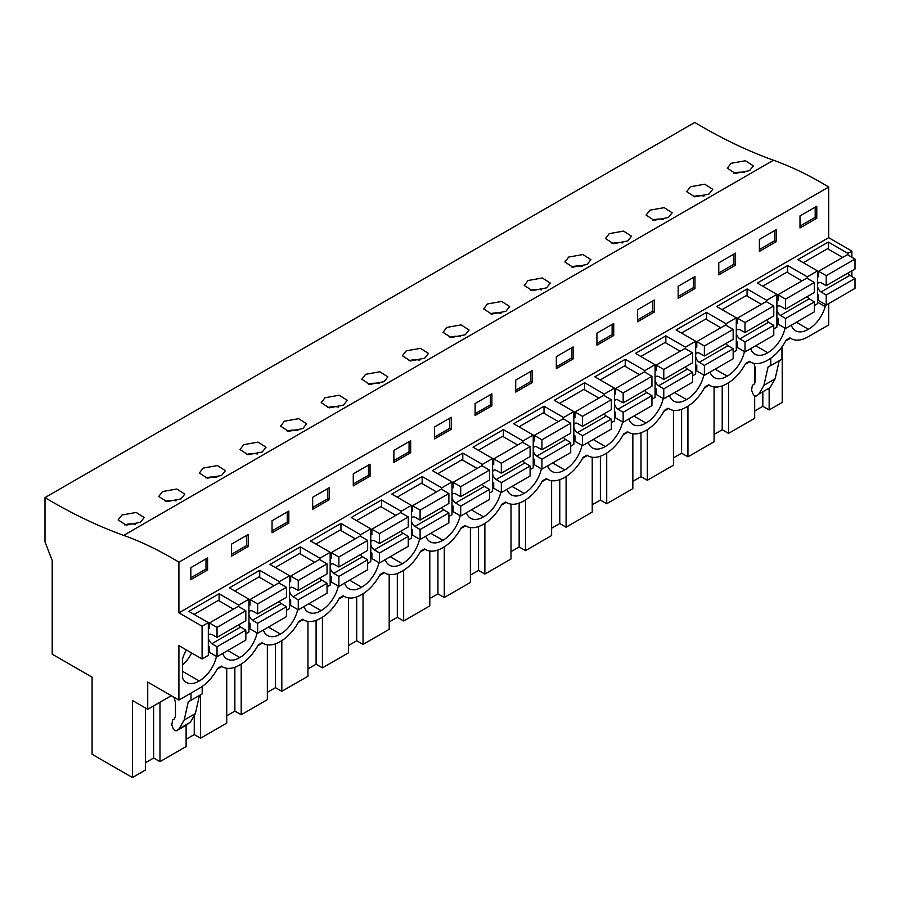 <?xml version="1.0" encoding="UTF-8"?>
<svg xmlns="http://www.w3.org/2000/svg" width="900" height="900" viewBox="0 0 900 900"><rect width="100%" height="100%" fill="white"/><g stroke="black" fill="none" stroke-linecap="round" stroke-linejoin="round"><path stroke-width="1.35" d="M785.689 340.976L790.47 338.22M828.697 303.593L828.697 324.923L807.998 336.87A33.919 19.586 -60 0 1 791.033 338.558A33.919 19.586 -60 0 1 790.009 337.882L786.173 340.099A33.919 19.586 -60 0 1 768.184 359.865L767.385 360.326A33.919 19.586 -60 0 1 750.42 362.002A33.919 19.586 -60 0 1 749.396 361.327L745.56 363.544A33.919 19.586 -60 0 1 727.571 383.31L726.773 383.771A33.919 19.586 -60 0 1 709.808 385.447A33.919 19.586 -60 0 1 708.784 384.772L704.947 386.989A33.919 19.586 -60 0 1 686.959 406.755L686.16 407.216A33.919 19.586 -60 0 1 669.195 408.892A33.919 19.586 -60 0 1 668.171 408.229L664.335 410.445A33.919 19.586 -60 0 1 646.346 430.2L645.548 430.661A33.919 19.586 -60 0 1 628.582 432.338A33.919 19.586 -60 0 1 627.559 431.674L623.722 433.89A33.919 19.586 -60 0 1 605.734 453.645L604.935 454.106A33.919 19.586 -60 0 1 587.981 455.794A33.919 19.586 -60 0 1 586.946 455.119L583.11 457.335A33.919 19.586 -60 0 1 565.121 477.09L564.322 477.562A33.919 19.586 -60 0 1 547.369 479.239A33.919 19.586 -60 0 1 546.334 478.564L542.498 480.78A33.919 19.586 -60 0 1 524.509 500.546L523.71 501.007A33.919 19.586 -60 0 1 506.756 502.684A33.919 19.586 -60 0 1 505.721 502.009L501.885 504.225A33.919 19.586 -60 0 1 483.896 523.991L483.098 524.452A33.919 19.586 -60 0 1 466.144 526.129A33.919 19.586 -60 0 1 465.109 525.465L461.272 527.681A33.919 19.586 -60 0 1 443.284 547.436L442.485 547.898A33.919 19.586 -60 0 1 425.531 549.574A33.919 19.586 -60 0 1 424.496 548.91L420.66 551.126A33.919 19.586 -60 0 1 402.671 570.881L401.873 571.342A33.919 19.586 -60 0 1 384.919 573.03A33.919 19.586 -60 0 1 383.884 572.355L380.048 574.571A33.919 19.586 -60 0 1 362.059 594.326L361.26 594.788A33.919 19.586 -60 0 1 344.306 596.475A33.919 19.586 -60 0 1 343.271 595.8L339.435 598.016A33.919 19.586 -60 0 1 321.446 617.783L320.647 618.244A33.919 19.586 -60 0 1 303.694 619.92A33.919 19.586 -60 0 1 302.659 619.245L298.822 621.461A33.919 19.586 -60 0 1 280.834 641.227L280.035 641.689A33.919 19.586 -60 0 1 263.081 643.365A33.919 19.586 -60 0 1 262.046 642.701L258.21 644.906A33.919 19.586 -60 0 1 240.221 664.673L239.422 665.134A33.919 19.586 -60 0 1 222.469 666.81A33.919 19.586 -60 0 1 221.434 666.146L217.597 668.363A33.919 19.586 -60 0 1 199.609 688.117L178.909 700.076L178.909 645.615L202.095 658.991L208.328 655.391L208.328 622.62L202.095 626.22L178.909 612.844L828.697 237.679L828.697 187.031A365.265 210.881 -120 0 0 773.494 160.234L123.705 535.387A365.265 210.881 -120 0 1 178.909 562.185L828.697 187.031M171.315 695.689L147.724 709.301L132.435 700.47L132.435 777.555L92.093 754.268L92.093 677.183L52.2 654.154L52.2 560.452L45 541.913L45 497.599L694.789 122.445A542.689 313.324 -120 0 0 773.494 160.234M851.884 257.254L851.884 251.066L828.697 237.679M851.884 276.581L851.884 270.81M782.224 346.511L782.224 402.401L769.151 409.95L762.829 406.294L754.684 410.996M217.125 669.24L221.895 666.484M257.738 645.795L262.507 643.039M298.35 622.35L303.12 619.594M338.963 598.905L343.733 596.149M379.575 575.449L384.345 572.692M420.188 552.004L424.957 549.248M460.8 528.559L465.57 525.803M501.412 505.114L506.183 502.358M542.025 481.669L546.795 478.912M582.637 458.213L587.408 455.456M623.239 434.767L628.02 432.011M663.851 411.322L668.633 408.566M704.464 387.877L709.245 385.121M745.076 364.433L749.857 361.676M770.771 358.2L770.771 365.603L781.965 359.145L781.965 346.871M768.038 367.088L770.692 365.558L768.038 367.088L763.92 385.324L775.114 378.866L779.209 360.731M775.114 378.866L770.119 387.551L767.464 389.599M825.188 304.425L825.188 306.63A24.874 14.355 -60 0 1 808.391 329.254A24.874 14.355 -60 0 1 795.555 330.716A24.874 14.355 -60 0 1 791.291 325.192M744.446 351.596A24.874 14.355 -60 0 1 727.166 376.144A24.874 14.355 -60 0 1 714.33 377.618A24.874 14.355 -60 0 1 710.066 372.082M663.221 398.498A24.874 14.355 -60 0 1 645.941 423.045A24.874 14.355 -60 0 1 633.105 424.507A24.874 14.355 -60 0 1 628.841 418.973M297.709 609.514A24.874 14.355 -60 0 1 280.44 634.061A24.874 14.355 -60 0 1 267.604 635.535A24.874 14.355 -60 0 1 263.34 630M785.059 328.151A24.874 14.355 -60 0 1 767.779 352.699A24.874 14.355 -60 0 1 754.942 354.173A24.874 14.355 -60 0 1 750.679 348.637M338.321 586.069A24.874 14.355 -60 0 1 321.053 610.616A24.874 14.355 -60 0 1 308.216 612.09A24.874 14.355 -60 0 1 303.952 606.555M703.834 375.053A24.874 14.355 -60 0 1 686.554 399.6A24.874 14.355 -60 0 1 673.717 401.062A24.874 14.355 -60 0 1 669.454 395.527M581.996 445.387A24.874 14.355 -60 0 1 564.727 469.935A24.874 14.355 -60 0 1 551.891 471.409A24.874 14.355 -60 0 1 547.616 465.874M622.609 421.942A24.874 14.355 -60 0 1 605.34 446.49A24.874 14.355 -60 0 1 592.504 447.952A24.874 14.355 -60 0 1 588.229 442.429M378.934 562.624A24.874 14.355 -60 0 1 361.665 587.171A24.874 14.355 -60 0 1 348.829 588.645A24.874 14.355 -60 0 1 344.565 583.11M460.159 515.734A24.874 14.355 -60 0 1 442.89 540.281A24.874 14.355 -60 0 1 430.054 541.744A24.874 14.355 -60 0 1 425.79 536.209M419.546 539.179A24.874 14.355 -60 0 1 402.277 563.726A24.874 14.355 -60 0 1 389.441 565.189A24.874 14.355 -60 0 1 385.178 559.665M500.771 492.277A24.874 14.355 -60 0 1 483.502 516.825A24.874 14.355 -60 0 1 470.666 518.299A24.874 14.355 -60 0 1 466.402 512.764M541.384 468.832A24.874 14.355 -60 0 1 524.115 493.38A24.874 14.355 -60 0 1 511.279 494.854A24.874 14.355 -60 0 1 507.004 489.319M257.096 632.97A24.874 14.355 -60 0 1 239.828 657.518A24.874 14.355 -60 0 1 226.991 658.98A24.874 14.355 -60 0 1 222.727 653.445M216.484 656.415A24.874 14.355 -60 0 1 199.215 680.962A24.874 14.355 -60 0 1 186.379 682.425A24.874 14.355 -60 0 1 182.43 677.722L182.43 659.284A24.874 14.355 -60 0 1 186.412 649.946M159.975 702.236L159.975 761.659L186.12 746.561L186.12 725.254M159.975 761.659L153.641 758.002L145.507 762.694M132.435 777.555L145.507 770.006L145.507 708.019M728.539 382.725L728.539 433.395L754.684 418.298L754.684 395.809M728.539 433.395L722.216 429.739L714.071 434.441M687.938 406.17L687.938 456.84L714.071 441.754L714.071 386.899M687.938 456.84L681.604 453.184L673.459 457.886M647.325 429.615L647.325 480.285L673.459 465.199L673.459 410.344M647.325 480.285L640.991 476.64L632.846 481.331M606.712 453.06L606.712 503.741L632.846 488.644L632.846 433.789M606.712 503.741L600.379 500.085L592.234 504.776M566.1 476.505L566.1 527.186L592.234 512.089L592.234 457.245M566.1 527.186L559.766 523.53L551.621 528.233M525.488 499.961L525.488 550.631L551.621 535.534L551.621 480.69M525.488 550.631L519.154 546.975L511.009 551.678M484.875 523.406L484.875 574.076L511.009 558.99L511.009 504.135M484.875 574.076L478.541 570.42L470.396 575.123M444.262 546.851L444.262 597.521L470.396 582.435L470.396 527.58M444.262 597.521L437.929 593.865L429.795 598.567M403.65 570.296L403.65 620.977L429.795 605.88L429.795 551.025M403.65 620.977L397.316 617.321L389.183 622.012M363.037 593.741L363.037 644.423L389.183 629.325L389.183 574.481M363.037 644.423L356.704 640.766L348.57 645.469M322.425 617.197L322.425 667.867L348.57 652.77L348.57 597.926M322.425 667.867L316.091 664.211L307.957 668.914M281.812 640.643L281.812 691.312L307.957 676.226L307.957 621.371M281.812 691.312L275.479 687.656L267.345 692.359M241.2 664.087L241.2 714.758L267.345 699.671L267.345 644.816M241.2 714.758L234.866 711.101L226.732 715.804M200.588 694.8L200.588 738.214L226.732 723.116L226.732 668.261M200.588 738.214L194.254 734.558L186.12 739.249M769.151 388.316L769.151 409.95M814.387 305.494L817.504 303.683L817.504 270.911L807.278 276.829L807.278 278.392M773.775 328.939L776.891 327.139L776.891 294.368L766.665 300.274L766.665 301.838M733.163 352.384L736.29 350.584L736.29 317.812L726.053 323.719L726.053 325.282M692.55 375.829L695.678 374.029L695.678 341.257L685.44 347.164L685.44 348.739M651.938 399.274L655.065 397.474L655.065 364.702L644.827 370.609L644.827 372.184M611.325 422.73L614.452 420.919L614.452 388.147L604.215 394.065L604.215 395.629M570.712 446.175L573.84 444.375L573.84 411.604L563.602 417.51L563.602 419.074M530.1 469.62L533.227 467.82L533.227 435.049L522.99 440.955L522.99 442.519M489.488 493.065L492.615 491.265L492.615 458.494L482.377 464.4L482.377 465.975M448.875 516.51L452.002 514.71L452.002 481.939L441.765 487.845L441.765 489.42M408.262 539.955L411.39 538.155L411.39 505.384L401.152 511.301L401.152 512.865M367.65 563.411L370.777 561.611L370.777 528.84L360.54 534.746L360.54 536.31M327.049 586.856L330.165 585.056L330.165 552.285L319.928 558.191L319.928 559.755M286.436 610.301L289.553 608.501L289.553 575.73L279.315 581.636L279.315 583.211M245.824 633.746L248.94 631.946L248.94 599.175L238.703 605.081L238.703 606.656M817.504 270.911L797.918 259.605L828.304 242.066L847.89 253.373L847.89 254.947M847.89 253.373L851.884 251.066M279.315 581.636L259.729 570.33L229.354 587.869L248.94 599.175M319.928 558.191L300.341 546.885L269.966 564.424L289.553 575.73M360.54 534.746L340.954 523.44L310.579 540.979L330.165 552.285M401.152 511.301L381.566 499.984L351.191 517.523L370.777 528.84M441.765 487.845L422.179 476.539L391.804 494.077L411.39 505.384M482.377 464.4L462.791 453.094L432.416 470.632L452.002 481.939M522.99 440.955L503.404 429.649L473.029 447.188L492.615 458.494M563.602 417.51L544.016 406.204L513.641 423.743L533.227 435.049M604.215 394.065L584.629 382.748L554.254 400.286L573.84 411.604M644.827 370.609L625.241 359.303L594.866 376.841L614.452 388.147M685.44 347.164L665.854 335.858L635.479 353.396L655.065 364.702M726.053 323.719L706.466 312.412L676.091 329.951L695.678 341.257M766.665 300.274L747.079 288.968L716.692 306.506L736.29 317.812M807.278 276.829L787.691 265.511L757.305 283.05L776.891 294.368M238.703 605.081L219.116 593.775L188.741 611.314L208.328 622.62M178.909 612.844L178.909 562.185M816.784 218.25L816.784 206.246L799.999 215.944L799.999 227.947L816.784 218.25L815.186 217.328L799.999 226.102M410.67 452.723L393.885 462.42L393.885 450.416L410.67 440.719L410.67 452.723L409.072 451.8L393.885 460.575M434.498 426.971L451.282 417.274L451.282 429.277L434.498 438.964L434.498 426.971M329.445 499.613L312.66 509.31L312.66 497.306L329.445 487.62L329.445 499.613L327.848 498.69L312.66 507.465M353.272 473.861L370.058 464.175L370.058 476.168L353.272 485.865L353.272 473.861M678.161 286.29L678.161 298.282L694.957 288.596L694.957 276.593L678.161 286.29M654.345 312.041L654.345 300.037L637.549 309.735L637.549 321.739L654.345 312.041L652.748 311.119L637.549 319.882M759.386 239.389L759.386 251.393L776.183 241.695L776.183 229.703L759.386 239.389M718.774 262.834L718.774 274.838L735.57 265.151L735.57 253.148L718.774 262.834M532.507 382.387L532.507 370.384L515.711 380.07L515.711 392.074L532.507 382.387L530.91 381.454L515.711 390.229M475.099 403.526L475.099 415.519L491.895 405.832L491.895 393.829L475.099 403.526M613.732 335.486L613.732 323.483L596.936 333.18L596.936 345.184L613.732 335.486L612.135 334.564L596.936 343.339M556.324 356.625L556.324 368.629L573.12 358.931L573.12 346.939L556.324 356.625M248.22 546.514L231.435 556.2L231.435 544.207L248.22 534.51L248.22 546.514L246.623 545.591L231.435 554.355M272.048 520.762L288.832 511.065L288.832 523.069L272.048 532.755L272.048 520.762M190.822 567.653L190.822 579.656L207.607 569.959L207.607 557.955L190.822 567.653M45 497.599A542.689 313.324 -120 0 0 123.705 535.387M749.565 170.64L753.379 165.87L745.38 160.751L731.126 163.282L727.312 168.188L735.322 173.396L749.565 170.64M302.827 428.558L288.596 431.314L280.586 426.105L284.4 421.2L298.654 418.669L306.641 423.787L302.827 428.558M262.215 452.002L247.984 454.759L239.974 449.55L243.787 444.645L258.041 442.125L266.029 447.233L262.215 452.002M546.502 287.876L532.26 290.632L524.25 285.424L528.075 280.519L542.329 277.988L550.316 283.095L546.502 287.876M627.727 240.975L631.541 236.205L623.554 231.097L609.289 233.618L605.475 238.523L613.485 243.731L627.727 240.975M587.115 264.431L590.929 259.65L582.941 254.542L568.688 257.074L564.863 261.979L572.873 267.176L587.115 264.431M708.952 194.085L694.71 196.841L686.7 191.632L690.514 186.727L704.768 184.208L712.766 189.315L708.952 194.085M668.34 217.53L672.154 212.76L664.166 207.653L649.901 210.172L646.087 215.078L654.097 220.286L668.34 217.53M424.665 358.211L428.479 353.441L420.491 348.334L406.238 350.854L402.412 355.759L410.434 360.968L424.665 358.211M465.277 334.766L469.091 329.996L461.104 324.889L446.85 327.409L443.025 332.314L451.046 337.522L465.277 334.766M505.89 311.321L509.704 306.551L501.716 301.433L487.463 303.964L483.637 308.869L491.659 314.077L505.89 311.321M384.053 381.668L387.866 376.886L379.879 371.779L365.625 374.31L361.8 379.215L369.821 384.412L384.053 381.668M180.99 498.904L184.815 494.123L176.816 489.015L162.562 491.546L158.749 496.451L166.759 501.649L180.99 498.904M221.602 475.447L225.428 470.678L217.429 465.57L203.175 468.09L199.361 472.995L207.371 478.204L221.602 475.447M343.44 405.113L347.254 400.331L339.266 395.224L325.012 397.755L321.199 402.66L329.209 407.869L343.44 405.113M140.377 522.349L126.146 525.105L118.136 519.896L121.95 514.991L136.204 512.46L144.203 517.567L140.377 522.349M763.92 385.324L758.925 394.009L756.562 395.899C755.033 396.484 753.694 395.505 752.546 392.974L751.579 390.026L752.377 385.267L754.031 384.311L755.201 381.724L755.201 367.695L754.043 363.341M762.829 392.299L762.829 406.294M754.684 383.692L754.684 365.749M796.32 322.279L808.391 329.254M817.504 302.197L825.188 306.63M828.304 242.066L828.304 249.176M815.186 217.328L815.186 207.18M744.649 172.609A13.039 7.526 -0 0 0 733.86 173.183M147.724 709.301L147.724 682.076L178.909 700.076M202.095 658.991L202.095 626.22M153.641 705.893L153.641 758.002M174.071 697.286L175.444 702.416L175.444 716.445L174.274 719.033L172.62 719.989L171.821 724.748L172.789 727.695C173.936 730.238 175.275 731.205 176.794 730.62L179.167 728.73L184.162 720.045L188.28 701.809L191.014 700.324L191.014 693.09M187.706 724.32L176.659 730.71L190.35 722.273L195.356 713.587L199.451 695.452M182.43 671.265L199.215 680.962M182.43 665.089A24.874 14.355 120 0 0 191.644 652.961M219.116 593.775L219.116 600.885M207.607 569.959L206.01 569.036L190.822 577.811M206.01 569.036L206.01 558.877M135.472 524.317A13.039 7.526 -0 0 0 124.684 524.891M188.28 701.809L190.935 700.279M191.014 700.324L202.208 693.866L202.208 686.464M755.707 345.735L767.779 352.699M787.691 265.511L787.691 272.621M722.216 385.897L722.216 429.739M704.036 196.054A13.039 7.526 -0 0 0 693.248 196.627M776.183 241.695L774.574 240.773L759.386 249.547M774.574 240.773L774.574 230.625M715.095 369.18L727.166 376.144M747.079 288.968L747.079 296.066M681.604 409.343L681.604 453.184M663.435 219.499A13.039 7.526 -0 0 0 652.635 220.072M735.57 265.151L733.961 264.229L718.774 272.993M733.961 264.229L733.961 254.07M674.482 392.625L686.554 399.6M706.466 312.412L706.466 319.522M640.991 432.787L640.991 476.64M622.822 242.944A13.039 7.526 -0 0 0 612.023 243.518M694.957 288.596L693.349 287.674L678.161 296.438M693.349 287.674L693.349 277.515M633.881 416.07L645.941 423.045M665.854 335.858L665.854 342.968M600.379 456.233L600.379 500.085M582.21 266.4A13.039 7.526 -0 0 0 571.41 266.974M652.748 311.119L652.748 300.96M593.269 439.515L605.34 446.49M625.241 359.303L625.241 366.412M559.766 479.689L559.766 523.53M541.597 289.845A13.039 7.526 -0 0 0 530.798 290.419M612.135 334.564L612.135 324.405M552.656 462.971L564.727 469.935M584.629 382.748L584.629 389.858M519.154 503.134L519.154 546.975M500.985 313.29A13.039 7.526 -0 0 0 490.185 313.864M573.12 358.931L571.523 358.009L556.324 366.784M571.523 358.009L571.523 347.861M512.044 486.416L524.115 493.38M544.016 406.204L544.016 413.303M478.541 526.579L478.541 570.42M460.373 336.735A13.039 7.526 -0 0 0 449.584 337.309M530.91 381.454L530.91 371.306M471.431 509.861L483.502 516.825M503.404 429.649L503.404 436.759M437.929 550.024L437.929 593.865M419.76 360.18A13.039 7.526 -0 0 0 408.971 360.754M491.895 405.832L490.298 404.91L475.099 413.674M490.298 404.91L490.298 394.751M430.819 533.306L442.89 540.281M462.791 453.094L462.791 460.204M397.316 573.469L397.316 617.321M379.147 383.636A13.039 7.526 -0 0 0 368.359 384.21M451.282 429.277L449.685 428.355L434.498 437.119M449.685 428.355L449.685 418.196M390.206 556.751L402.277 563.726M422.179 476.539L422.179 483.649M356.704 596.925L356.704 640.766M338.535 407.081A13.039 7.526 -0 0 0 327.746 407.655M409.072 451.8L409.072 441.641M349.594 580.207L361.665 587.171M381.566 499.984L381.566 507.094M316.091 620.37L316.091 664.211M297.923 430.526A13.039 7.526 -0 0 0 287.134 431.1M370.058 476.168L368.46 475.245L353.272 484.02M368.46 475.245L368.46 465.098M308.981 603.653L321.053 610.616M340.954 523.44L340.954 530.539M275.479 643.815L275.479 687.656M257.31 453.971A13.039 7.526 -0 0 0 246.521 454.545M327.848 498.69L327.848 488.543M268.369 627.097L280.44 634.061M300.341 546.885L300.341 553.995M234.866 667.26L234.866 711.101M216.697 477.416A13.039 7.526 -0 0 0 205.909 477.99M288.832 523.069L287.235 522.146L272.048 530.91M287.235 522.146L287.235 511.988M227.756 650.543L239.828 657.518M259.729 570.33L259.729 577.44M194.254 716.985L194.254 734.558M176.085 500.861A13.039 7.526 -0 0 0 165.296 501.446M246.623 545.591L246.623 535.433M847.755 273.195A5.647 3.262 -120 0 0 849.859 275.355L855 278.449L826.222 295.065L826.222 305.021L818.629 300.645L818.629 295.099L817.504 294.457M826.222 305.021L855 288.405L855 278.449M842.614 257.434L827.505 248.715L803.284 262.699M817.504 284.377A5.647 3.262 60 0 1 818.595 282.679A5.647 3.262 60 0 1 821.07 282.78L826.222 285.637L855 269.021L855 259.054L847.406 254.666L818.629 271.282L818.629 276.817L817.504 276.176M849.859 275.355L821.07 291.971A5.647 3.262 60 0 1 817.504 286.256M826.222 285.637L826.222 275.67L818.629 271.282M821.07 291.971L826.222 295.065M855 259.054L826.222 275.67M807.143 296.64A5.647 3.262 -120 0 0 809.246 298.8L814.387 301.894L785.61 318.51L785.61 328.466L778.016 324.09L778.016 318.544L776.891 317.902M785.61 328.466L814.387 311.85L814.387 301.894M802.001 280.879L786.893 272.16L762.671 286.144M776.891 307.834A5.647 3.262 60 0 1 777.982 306.124A5.647 3.262 60 0 1 780.457 306.225L785.61 309.082L814.387 292.466L814.387 282.499L806.794 278.111L778.016 294.728L778.016 300.274L776.891 299.621M809.246 298.8L780.457 315.416A5.647 3.262 60 0 1 776.891 309.701M785.61 309.082L785.61 299.115L778.016 294.728M780.457 315.416L785.61 318.51M814.387 282.499L785.61 299.115M766.53 320.096A5.647 3.262 -120 0 0 768.634 322.256L773.775 325.339L744.998 341.955L744.998 351.923L737.404 347.535L737.404 342L736.29 341.348M744.998 351.923L773.775 335.306L773.775 325.339M761.389 304.335L746.28 295.605L722.059 309.6M736.29 331.279A5.647 3.262 60 0 1 737.37 329.58A5.647 3.262 60 0 1 739.845 329.67L744.998 332.527L773.775 315.911L773.775 305.944L766.181 301.567L737.404 318.184L737.404 323.719L736.29 323.077M768.634 322.256L739.845 338.873A5.647 3.262 60 0 1 736.29 333.146M744.998 332.527L744.998 322.56L737.404 318.184M739.845 338.873L744.998 341.955M773.775 305.944L744.998 322.56M725.918 343.541A5.647 3.262 -120 0 0 728.021 345.701L733.163 348.784L704.385 365.4L704.385 375.368L696.791 370.98L696.791 365.445L695.678 364.793M704.385 375.368L733.163 358.751L733.163 348.784M720.776 327.78L705.668 319.061L681.446 333.045M695.678 354.724A5.647 3.262 60 0 1 696.758 353.025A5.647 3.262 60 0 1 699.244 353.115L704.385 355.973L733.163 339.356L733.163 329.389L725.569 325.012L696.791 341.629L696.791 347.164L695.678 346.522M728.021 345.701L699.244 362.317A5.647 3.262 60 0 1 695.678 356.591M704.385 355.973L704.385 346.005L696.791 341.629M699.244 362.317L704.385 365.4M733.163 329.389L704.385 346.005M685.305 366.986A5.647 3.262 -120 0 0 687.409 369.146L692.55 372.229L663.773 388.845L663.773 398.812L656.179 394.425L656.179 388.89L655.065 388.249M663.773 398.812L692.55 382.196L692.55 372.229M680.164 351.225L665.055 342.506L640.834 356.49M655.065 378.169A5.647 3.262 60 0 1 656.145 376.47A5.647 3.262 60 0 1 658.631 376.571L663.773 379.418L692.55 362.801L692.55 352.845L684.956 348.457L656.179 365.074L656.179 370.609L655.065 369.968M687.409 369.146L658.631 385.762A5.647 3.262 60 0 1 655.065 380.036M663.773 379.418L663.773 369.461L656.179 365.074M658.631 385.762L663.773 388.845M692.55 352.845L663.773 369.461M644.692 390.431A5.647 3.262 -120 0 0 646.796 392.591L651.938 395.685L623.16 412.301L623.16 422.257L615.566 417.87L615.566 412.335L614.452 411.694M623.16 422.257L651.938 405.641L651.938 395.685M639.551 374.67L624.442 365.951L600.221 379.935M614.452 401.614A5.647 3.262 60 0 1 615.533 399.915A5.647 3.262 60 0 1 618.019 400.016L623.16 402.874L651.938 386.257L651.938 376.29L644.344 371.902L615.566 388.519L615.566 394.054L614.452 393.412M646.796 392.591L618.019 409.207A5.647 3.262 60 0 1 614.452 403.481M623.16 402.874L623.16 392.906L615.566 388.519M618.019 409.207L623.16 412.301M651.938 376.29L623.16 392.906M604.08 413.876A5.647 3.262 -120 0 0 606.184 416.036L611.325 419.13L582.548 435.746L582.548 445.702L574.954 441.326L574.954 435.78L573.84 435.139M582.548 445.702L611.325 429.086L611.325 419.13M598.939 398.115L583.83 389.396L559.609 403.38M573.84 425.07A5.647 3.262 60 0 1 574.92 423.36A5.647 3.262 60 0 1 577.406 423.461L582.548 426.319L611.325 409.702L611.325 399.735L603.731 395.348L574.954 411.964L574.954 417.51L573.84 416.858M606.184 416.036L577.406 432.652A5.647 3.262 60 0 1 573.84 426.938M582.548 426.319L582.548 416.351L574.954 411.964M577.406 432.652L582.548 435.746M611.325 399.735L582.548 416.351M563.467 437.332A5.647 3.262 -120 0 0 565.571 439.493L570.712 442.575L541.935 459.191L541.935 469.159L534.341 464.771L534.341 459.236L533.227 458.584M541.935 469.159L570.712 452.543L570.712 442.575M558.326 421.571L543.217 412.841L518.996 426.825M533.227 448.515A5.647 3.262 60 0 1 534.308 446.816A5.647 3.262 60 0 1 536.794 446.906L541.935 449.764L570.712 433.147L570.712 423.18L563.119 418.793L534.341 435.409L534.341 440.955L533.227 440.314M565.571 439.493L536.794 456.109A5.647 3.262 60 0 1 533.227 450.382M541.935 449.764L541.935 439.796L534.341 435.409M536.794 456.109L541.935 459.191M570.712 423.18L541.935 439.796M522.855 460.777A5.647 3.262 -120 0 0 524.959 462.938L530.1 466.02L501.322 482.636L501.322 492.604L493.729 488.216L493.729 482.681L492.615 482.029M501.322 492.604L530.1 475.988L530.1 466.02M517.714 445.016L502.605 436.298L478.384 450.281M492.615 471.96A5.647 3.262 60 0 1 493.695 470.261A5.647 3.262 60 0 1 496.181 470.351L501.322 473.209L530.1 456.593L530.1 446.625L522.506 442.249L493.729 458.865L493.729 464.4L492.615 463.759M524.959 462.938L496.181 479.554A5.647 3.262 60 0 1 492.615 473.827M501.322 473.209L501.322 463.241L493.729 458.865M496.181 479.554L501.322 482.636M530.1 446.625L501.322 463.241M482.243 484.223A5.647 3.262 -120 0 0 484.346 486.382L489.488 489.465L460.71 506.081L460.71 516.049L453.116 511.661L453.116 506.126L452.002 505.485M460.71 516.049L489.488 499.433L489.488 489.465M477.101 468.461L461.993 459.743L437.771 473.726M452.002 495.405A5.647 3.262 60 0 1 453.082 493.706A5.647 3.262 60 0 1 455.569 493.808L460.71 496.654L489.488 480.037L489.488 470.081L481.894 465.694L453.116 482.31L453.116 487.845L452.002 487.204M484.346 486.382L455.569 502.999A5.647 3.262 60 0 1 452.002 497.272M460.71 496.654L460.71 486.697L453.116 482.31M455.569 502.999L460.71 506.081M489.488 470.081L460.71 486.697M441.641 507.668A5.647 3.262 -120 0 0 443.734 509.827L448.875 512.921L420.098 529.538L420.098 539.494L412.504 535.106L412.504 529.571L411.39 528.93M420.098 539.494L448.875 522.877L448.875 512.921M436.489 491.906L421.38 483.188L397.159 497.171M411.39 518.85A5.647 3.262 60 0 1 412.481 517.151A5.647 3.262 60 0 1 414.956 517.252L420.098 520.099L448.875 503.483L448.875 493.526L441.281 489.139L412.504 505.755L412.504 511.29L411.39 510.649M443.734 509.827L414.956 526.444A5.647 3.262 60 0 1 411.39 520.717M420.098 520.099L420.098 510.142L412.504 505.755M414.956 526.444L420.098 529.538M448.875 493.526L420.098 510.142M401.029 531.113A5.647 3.262 -120 0 0 403.121 533.273L408.262 536.366L379.485 552.983L379.485 562.939L371.891 558.562L371.891 553.016L370.777 552.375M379.485 562.939L408.262 546.322L408.262 536.366M395.876 515.351L380.767 506.632L356.546 520.616M370.777 542.306A5.647 3.262 60 0 1 371.869 540.596A5.647 3.262 60 0 1 374.344 540.697L379.485 543.555L408.262 526.939L408.262 516.971L400.669 512.584L371.891 529.2L371.891 534.746L370.777 534.094M403.121 533.273L374.344 549.889A5.647 3.262 60 0 1 370.777 544.174M379.485 543.555L379.485 533.587L371.891 529.2M374.344 549.889L379.485 552.983M408.262 516.971L379.485 533.587M360.416 554.569A5.647 3.262 -120 0 0 362.509 556.729L367.65 559.811L338.873 576.428L338.873 586.395L331.279 582.008L331.279 576.461L330.165 575.82M338.873 586.395L367.65 569.779L367.65 559.811M355.264 538.808L340.155 530.077L315.934 544.061M330.165 565.751A5.647 3.262 60 0 1 331.256 564.053A5.647 3.262 60 0 1 333.731 564.142L338.873 567L367.65 550.384L367.65 540.416L360.056 536.029L331.279 552.645L331.279 558.191L330.165 557.539M362.509 556.729L333.731 573.345A5.647 3.262 60 0 1 330.165 567.619M338.873 567L338.873 557.033L331.279 552.645M333.731 573.345L338.873 576.428M367.65 540.416L338.873 557.033M319.804 578.014A5.647 3.262 -120 0 0 321.896 580.174L327.049 583.256L298.26 599.873L298.26 609.84L290.666 605.452L290.666 599.918L289.553 599.265M298.26 609.84L327.049 593.224L327.049 583.256M314.651 562.252L299.543 553.534L275.321 567.517M289.553 589.196A5.647 3.262 60 0 1 290.644 587.498A5.647 3.262 60 0 1 293.119 587.587L298.26 590.445L327.049 573.829L327.049 563.861L319.444 559.485L290.666 576.101L290.666 581.636L289.553 580.995M321.896 580.174L293.119 596.79A5.647 3.262 60 0 1 289.553 591.064M298.26 590.445L298.26 580.477L290.666 576.101M293.119 596.79L298.26 599.873M327.049 563.861L298.26 580.477M279.191 601.459A5.647 3.262 -120 0 0 281.284 603.619L286.436 606.701L257.648 623.317L257.648 633.285L250.054 628.898L250.054 623.363L248.94 622.721M257.648 633.285L286.436 616.669L286.436 606.701M274.039 585.697L258.93 576.979L234.709 590.962M248.94 612.641A5.647 3.262 60 0 1 250.031 610.942A5.647 3.262 60 0 1 252.506 611.033L257.648 613.89L286.436 597.274L286.436 587.317L278.831 582.93L250.054 599.546L250.054 605.081L248.94 604.44M281.284 603.619L252.506 620.235A5.647 3.262 60 0 1 248.94 614.509M257.648 613.89L257.648 603.934L250.054 599.546M252.506 620.235L257.648 623.317M286.436 587.317L257.648 603.934M238.579 624.904A5.647 3.262 -120 0 0 240.671 627.064L245.824 630.146L217.035 646.762L217.035 656.73L209.441 652.342L209.441 646.808L208.328 646.166M217.035 656.73L245.824 640.114L245.824 630.146M233.426 609.143L218.317 600.424L194.096 614.408M208.328 636.086A5.647 3.262 60 0 1 209.419 634.387A5.647 3.262 60 0 1 211.894 634.489L217.035 637.335L245.824 620.719L245.824 610.762L238.219 606.375L209.441 622.991L209.441 628.526L208.328 627.885M240.671 627.064L211.894 643.68A5.647 3.262 60 0 1 208.328 637.954M217.035 637.335L217.035 627.379L209.441 622.991M211.894 643.68L217.035 646.762M245.824 610.762L217.035 627.379M758.925 394.009L770.119 387.551M179.167 728.73L190.35 722.273M184.162 720.045L195.356 713.587M791.033 338.558L789.941 337.916M750.42 362.002L749.329 361.373M709.808 385.447L708.716 384.817M669.195 408.892L668.104 408.262M628.582 432.338L627.491 431.707M587.981 455.794L586.879 455.152M547.369 479.239L546.266 478.609M506.756 502.684L505.654 502.054M466.144 526.129L465.041 525.499M425.531 549.574L424.429 548.944M384.919 573.03L383.816 572.389M344.306 596.475L343.204 595.845M303.694 619.92L302.591 619.29M263.081 643.365L261.979 642.735M222.469 666.81L221.377 666.18"/></g></svg>
